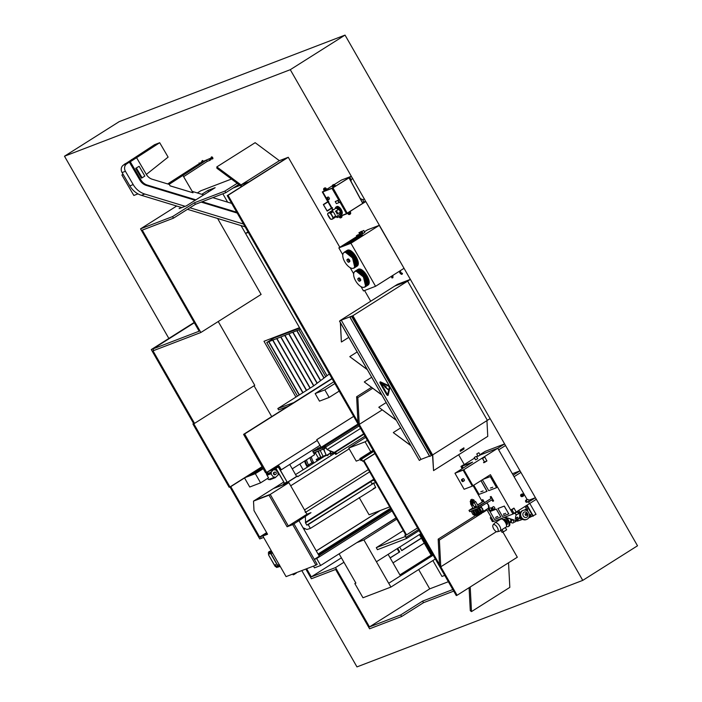 <?xml version="1.0" encoding="UTF-8"?>
<svg xmlns="http://www.w3.org/2000/svg" width="702" height="702" viewBox="0 0 702 702"><rect width="100%" height="100%" fill="white"/><g stroke="black" fill="none" stroke-linecap="round" stroke-linejoin="round"><path stroke-width="1.05" d="M64.487 156.213L119.243 121.621L345.033 35.1L290.277 69.691L64.487 156.213L168.857 338.452M345.033 35.1L637.513 545.787L582.757 580.378L365.768 201.5M364.347 199.026L352.764 178.791M351.351 176.325L290.277 69.691M301.807 570.586L356.967 666.9L582.757 580.378M241.049 225.596L299.508 327.667L263.987 341.277L295.946 397.078M222.841 193.805L227.623 202.15M240.014 185.416L233.082 188.066M441.979 576.439L444.726 575.394L441.979 576.439L432.88 560.556L441.979 576.439M271.025 338.583L271.577 339.557M248.008 231.906L245.551 233.45L248.289 232.406M245.551 233.45L327.035 375.728L300.412 329.247L266.76 342.488L274.087 337.978L299.772 328.132M248.227 232.292L246.42 232.985L248.043 231.958M273.455 488.539L283.634 482.107L273.447 488.539L288.224 482.634M349.184 448.841L290.698 485.793L304.519 509.924A3.659 1.702 57.7 0 1 305.335 512.486M305.352 516.312L305.545 522.885L306.827 525.14L308.204 524.613L310.381 528.404L307.388 529.361A3.659 1.702 57.7 0 1 306.344 529.247L303.001 527.728M308.204 524.613L373.675 483.248L306.827 525.14M389.68 506.844L375.728 482.476L373.71 483.318L375.465 482.643L374.008 480.115L371.104 481.23L371.165 482.362L371.893 483.634L373.534 483.011L375.719 487.548L310.381 528.404M305.151 528.703L303.984 529.44M253.51 501.123L254.001 510.573L267.559 534.248L262.846 536.047L286.074 576.614L315.953 565.163L317.19 564.382L293.954 523.824L288.32 525.982L270.235 494.401L254.738 500.342L270.235 494.401L288.32 525.982L293.954 523.824L314.32 559.371L319.313 556.212L298.955 520.665L292.725 524.596L287.092 526.763L306.967 514.206L288.882 482.625L269.006 495.182L253.51 501.123L273.385 488.566L288.882 482.625M262.846 536.047L267.409 533.994L265.259 534.819L267.19 533.599M315.953 565.163L292.725 524.596M287.092 526.763L269.006 495.182M292.76 574.052L293.19 574.806L293.919 574.526L293.199 574.859L292.734 574.061M295.428 573.394L293.19 574.806M296.042 573.192L293.919 574.526M296.297 573.086L293.945 574.578M297.683 521.147L310.986 512.662L298.955 520.665M310.986 512.662L306.967 514.206M277.808 566.391L279.896 565.83L276.562 567.47L280.186 566.33M280.238 566.426L276.562 567.47M271.902 551.877L268.278 553.009L271.613 551.368L269.515 552.167M271.349 552.088L271.955 551.965M271.411 552.176L268.278 553.009M277.115 566.619L279.44 565.768L275.93 566.777L274.965 566.058L275.754 566.681L277.395 566.058L277.509 565.084L277.395 566.058M274.938 566.075L268.664 555.106L275.359 566.575M279.405 564.689L279.747 565.575A1.097 0.509 -122.3 0 1 279.721 565.593L279.501 565.733M275.447 566.646L277.193 566.611M269.243 552.825L268.489 554.132L270.252 553.378L271.226 554.097L277.509 565.084L279.264 564.715M269.34 552.746L269.401 553.817M268.673 555.08L268.62 554.01L268.673 555.08M272.499 552.632L271.534 551.912M277.343 565.171L271.06 554.185L272.402 552.737M277.272 566.593L275.754 566.681M271.06 554.185L270.252 553.378L271.262 552.228M277.799 566.628L279.896 565.83M275.842 565.443L275.342 564.654M275.983 565.391L275.456 564.557M275.886 565.347L275.456 564.654M275.386 565.724L274.903 564.943M275.561 565.487L275.184 564.899M274.851 565.47L275.298 565.777L274.851 565.47M275.351 565.672L274.93 565.005M373.973 479.413L371.104 481.23M374.377 487.978L375.702 487.557L374.385 488.004M373.359 483.45L372.069 483.941M389.417 507.011L369.077 514.803L359.196 497.569M373.21 488.715L374.175 488.144M315.154 393.576L319.48 401.14L329.168 397.429L324.842 389.864L315.154 393.576L333.836 381.774M324.842 389.864L334.845 383.538M329.168 397.429L339.18 391.102M370.788 451.763L365.084 441.812L348.754 448.078L365.681 437.381M365.084 441.812L367.392 440.356M348.754 448.078L356.221 461.126L360.363 459.538M359.863 458.66L360.951 460.556L361.916 460.187L360.828 458.292L359.863 458.66L373.087 450.307M360.828 458.292L373.183 450.482M376.281 547.657L377.439 549.684L406.581 538.513L405.423 536.486L376.281 547.657L403.281 530.598M406.581 538.513L419.076 530.615M244.612 433.976L243.585 434.371L265.602 472.815L266.637 472.42L244.612 433.976L332.09 378.72M266.637 472.42L317.199 440.479M243.585 434.371L294.147 402.43M336.618 454.062L335.53 452.167L333.906 452.632L327.123 449.552L325 445.972L321.183 447.288L316.751 439.68L321.183 447.437L324.026 446.349L325.114 448.245L326.088 447.876L327.097 449.649L334.564 452.536L335.653 454.431L364.979 436.144M316.751 439.68L353.65 416.374M316.813 439.663L353.659 416.383M321.183 447.288L358.02 424.008M324.359 446.068L358.353 424.587M325.693 447.06L359.126 425.938L325.631 447.086M327.123 449.552L360.556 428.431M333.906 452.632L363.654 433.836M334.889 452.255L363.759 434.02M335.53 452.167L363.89 434.248M334.968 452.378L363.829 434.143M325 445.972L358.485 424.815M324.429 446.191L358.432 424.719M329.361 373.964L313.706 385.863L277.825 408.529L278.624 409.915L287.943 406.353M294.006 402.518L277.825 408.529M294.48 402.149L331.949 378.475M294.55 402.272L332.02 378.606M405.774 534.942L404.852 535.301L406.089 537.363L418.471 529.545M406.089 537.363L404.949 535.372L405.826 535.038M404.852 535.301L405.677 534.775M361.46 459.187L373.727 451.43L361.46 459.187L362.653 461.275L363.417 460.977M363.364 460.889L374.877 453.431M362.644 461.161L361.504 459.169M363.961 460.565L363.32 460.81L405.896 535.152L406.537 534.898L363.961 460.565L374.973 453.606M363.32 460.81L374.903 453.483M406.537 534.898L417.55 527.948M295.094 573.157L299.105 571.621M311.232 566.979L313.478 566.11L314.487 567.857L320.656 565.487L316.672 558.529L314.347 559.424M316.295 550.947L380.352 510.486M318.339 554.51L390.777 508.757M318.067 554.036L390.505 508.283M391.374 509.801L318.936 555.563M392.023 510.933L316.672 558.529M396.007 517.892L320.656 565.487M368.69 535.143L396.103 518.05M368.787 535.31L367.901 535.652M421.446 538.188L401.755 550.631L399.701 547.042M397.701 548.306L399.754 551.895L390.18 557.941M399.754 551.895L390.11 557.818M419.392 534.599L431.642 555.984L432.397 555.686L420.077 534.169L420.84 533.687L376.412 561.758L363.908 539.926L356.835 542.637M432.397 555.686L388.697 583.283L376.412 561.758M397.121 548.674L399.105 552.141M421.384 538.065L401.684 550.508M400.061 575.201L409.327 570.077M339.11 553.834L355.888 583.125L354.826 583.537L362.978 597.771L390.909 587.074L435.337 559.003M354.826 583.537L355.774 582.932M431.16 555.15L399.894 574.903M400.368 575.737L431.642 555.984M390.909 587.074L388.732 583.274M388.697 583.283L400.447 575.868L388.127 554.361M363.908 539.926L396.744 519.182M424.28 543.129L393.006 562.881L424.262 543.094M331.265 453.632L330.44 454.159L330.8 454.791M330.44 454.159L334.582 452.571M329.958 450.947L331.344 453.773L329.642 450.798M331.537 453.703L333.415 452.518M275.93 468.243L284.582 483.362L275.754 468.357M284.582 483.362L286.837 481.932M284.31 483.292L287.925 482.116L297.508 476.061L297.876 476.693M287.925 482.116L288.294 482.748M297.508 476.061L296.586 476.412M283.485 483.818L283.854 484.45M278.545 467.032L287.293 482.318L296.604 476.439L289.733 464.443M287.293 482.318L278.352 467.111M276.763 467.716L279.282 466.751M260.17 469.866L258.125 470.709L260.03 469.62A6.923 0.57 150.2 0 1 262.925 468.146L261.995 468.752A6.923 0.57 -29.8 0 1 252.931 473.359A6.923 0.57 -29.8 0 1 255.888 471.095L262.294 467.041M255.379 472.472A6.923 0.57 150.2 0 1 256.327 471.858A6.923 0.57 150.2 0 1 258.143 470.744M257.748 471.182A6.221 0.509 150.2 0 1 258.231 470.893L257.766 471.226M260.135 469.805A6.221 0.509 150.2 0 1 261.03 469.313L260.152 469.822M255.905 472.209A6.221 0.509 150.2 0 1 256.634 471.744A6.221 0.509 150.2 0 1 258.178 470.796M260.082 469.708A6.221 0.509 150.2 0 1 262.469 468.453M251.693 473.964L250.026 474.806L251.693 473.964M251.693 474.324L250.026 475.166L251.693 474.324M253.018 473.894L251.351 474.745L253.018 473.894M255.449 472.753L253.782 473.604L255.449 472.753M258.564 471.103L256.897 471.955L258.564 471.103M261.837 469.208L260.17 470.059L261.837 469.208M260.635 467.98L258.968 468.831L260.635 467.98M253.018 472.885L251.351 473.727L253.018 472.885M255.449 471.261L253.782 472.113L255.449 471.261M262.083 466.681L253.887 471.858A11.46 0.939 -29.8 0 0 248.999 475.614A11.46 0.939 -29.8 0 0 263.145 468.524M274.552 472.227A1.228 1.088 69 0 0 275.763 474.359A1.228 1.088 69 0 0 275.772 474.359A1.228 1.088 69 0 0 274.552 472.227M274.894 472.095L274.342 472.2A1.334 1.176 69 0 0 273.631 474.122A1.334 1.176 69 0 0 275.289 474.649L275.763 474.359M274.868 469.998L274.034 469.305L270.884 472.279L271.376 473.306L270.849 473.797L273.833 477.518L274.438 476.974L275.228 477.685L278.369 474.71L277.887 473.692L278.404 473.192L275.421 469.48L274.868 469.998M266.47 473.973L270.884 472.279M266.462 473.42L268.62 471.384L274.034 469.305M274.464 469.849L275.421 469.48M269.384 479.229L269.814 479.764L275.228 477.685M267.523 478.474L268.418 479.589L273.833 477.518M267.05 475.254L270.849 473.797M319.98 445.331L281.265 469.796L279.256 466.707A1.825 1.615 69 0 0 277.334 465.83M266.514 474.192L267.453 473.596M274.105 469.401L278.975 466.321M276.711 470.015L276.14 470.375M281.265 469.796L279.449 466.628A1.825 1.615 69 0 0 277.176 465.909L267.181 472.227A1.825 1.615 69 0 0 266.716 474.675L268.533 477.834L260.591 482.853L255.335 473.674L263.232 468.682M255.335 473.674L244.471 477.843L249.728 487.012L260.591 482.853M251.202 473.631L244.989 477.553L255.467 473.543L263.215 468.646M244.471 477.843L252.115 473.016M272.499 469.892L278.615 466.031M310.091 457.564A9.881 4.598 -122.3 0 0 312.092 462.697L312.697 463.741M311.319 456.783A9.881 4.598 -122.3 0 0 313.329 461.916L313.926 462.969M309.994 457.625A10.065 4.686 -122.3 0 0 312.013 462.732L312.627 463.794M305.3 460.591A9.881 4.598 -122.3 0 0 307.309 465.724L307.906 466.769M306.528 459.81A9.881 4.598 -122.3 0 0 308.538 464.943L309.134 465.996M304.58 461.038A11.337 5.274 -122.3 0 0 306.66 465.97L307.327 467.137M312.767 451.5L323.104 447.543L322.429 447.964L323.157 449.236L324.921 447.902M312.846 451.64L322.429 447.964M312.75 451.465L323.104 447.543M323.85 447.314L323.253 447.578M319.05 447.762L312.732 451.439L323.797 447.235M313.136 451.175L323.894 447.174M324.289 446.797L323.841 447.077M317.752 448.262L320.954 447.034M313.575 452.904L323.157 449.236M330.888 452.974L327.501 455.115L316.163 459.459L316.532 460.091L321.49 458.187M316.163 459.459L320.638 457.213M327.501 455.115L327.86 455.747M313.697 453.132L323.525 448.999M323.692 449.298L325.746 448.008M323.569 449.35L326.36 455.519L330.774 452.781M325.631 454.255L326.553 455.44M324.28 450.587L325.825 454.176M323.754 449.262L324.473 450.508M320.244 450.623L323.087 456.265L320.867 457.625L318.085 451.447M321.068 457.546L318.787 452.685M318.989 452.614L318.278 451.377M323.087 456.265L326.123 455.107M315.242 452.536L318.41 458.064M312.732 451.439L314.61 454.712L292.251 468.831M315.575 453.106L314.531 453.51L314.198 452.939M194.533 423.376L152.992 350.833L153.799 350.526L152.896 348.947L151.281 349.561L193.726 423.683L194.533 423.376L254.765 385.328L218.225 321.525M151.281 349.561L194.156 322.472M200.877 332.485L142.252 230.124L173.473 218.164L172.569 216.585L140.54 228.852L199.157 331.212L152.896 348.947L194.322 322.771L152.896 348.947L153.799 350.526L200.877 332.485L261.109 294.436L217.594 218.471M259.635 537.048L230.774 486.653L229.966 486.969L259.731 538.934L261.346 538.32L260.442 536.732L259.635 537.048L266.628 532.625M263.794 535.451L260.442 536.732L266.716 532.774L260.442 536.732L261.346 538.32L263.636 537.442M303.132 469.787L299.842 464.04M229.966 486.969L262.083 466.672L229.966 486.969L193.726 423.683L192.918 423.99L229.159 487.276L229.966 486.969M230.774 486.653L244.542 477.957M228.045 195.323L227.237 195.63L456.282 595.577L457.09 595.27L228.045 195.323L288.268 157.274L279.378 160.688L255.151 142.681L216.821 166.9L241.049 184.898L279.378 160.688L241.049 184.898L241.119 186.232L241.628 185.916M227.237 195.63L287.46 157.581L249.122 181.8L241.049 184.898L241.892 186.372M457.09 595.27L517.321 557.221L502.913 532.055M464.268 464.592L458.643 454.756M370.717 301.237L364.575 290.514M339.821 247.279L288.268 157.274M241.119 186.232L216.892 168.234L216.821 166.9M469.085 587.697L470.287 610.687L471.498 611.591L509.827 587.372L508.538 562.767M470.208 586.977L471.498 611.591M496.454 531.625L440.777 566.795L439.382 540.04L480.545 514.039M482.994 512.495L487.004 509.959M440.777 566.795L439.566 565.891L438.171 539.145L476.254 515.084M438.171 539.145L439.382 540.04M382.248 409.871L359.24 424.403L357.836 397.657L372.727 388.25M359.24 424.403L358.029 423.508L356.625 396.762L371.516 387.355M356.625 396.762L357.836 397.657M271.7 416.611L254.045 385.784M192.918 423.99L193.638 423.534M173.473 218.164L195.375 204.326L194.472 202.746L224.903 191.084L237.197 183.319M195.375 204.326L225.807 192.664L238.759 184.486M224.903 191.084L225.807 192.664M231.449 179.054L200.772 190.804L197.367 192.953M181.107 207.38L179.133 208.626L186.399 205.835L215.145 187.68L207.88 190.461L201.799 194.305M172.569 216.585L194.472 202.746M140.54 228.852L176.676 206.028M207.88 190.461L208.643 191.786M305.818 569.05L311.381 578.755L335.609 569.471L369.585 628.799L401.623 616.523L400.71 614.943L422.613 601.105L452.816 589.531M448.35 581.721L429.721 588.855L418.655 569.541M400.71 614.943L369.489 626.904L429.721 588.855M401.623 616.523L423.525 602.685L453.729 591.11M423.525 602.685L422.613 601.105M369.489 626.904L335.512 567.576L343.936 562.258M335.512 567.576L311.284 576.868L341.4 557.836M311.284 576.868L306.625 568.743M325.737 376.72L299.043 330.115M299.175 395.042L268.664 341.751M266.76 342.488L297.472 396.121M299.377 394.91L268.884 341.672M302.79 392.76L272.701 340.207M302.992 392.629L272.92 340.119M306.405 390.47L276.737 338.662M306.607 390.347L276.957 338.575M310.021 388.188L280.765 337.118M310.223 388.066L280.993 337.03M313.636 385.907L284.801 335.565M313.829 385.767L285.03 335.486M317.067 383.31L288.838 334.02M317.26 383.16L289.066 333.933M320.498 380.703L292.874 332.476M320.691 380.554L293.103 332.388M323.929 378.097L296.911 330.932M324.113 377.948L297.139 330.844M347.464 212.987L365.593 201.535L364.435 198.991L365.663 201.658L347.192 213.136L333.029 187.952L332.564 188.39M332.959 187.829L351.202 176.325L352.834 178.738L351.254 176.465L332.766 187.952L347.262 213.259L362.706 203.334L348.999 177.887M352.729 178.808L351.114 179.431L351.123 181.511M334.24 184.591L341.4 180.089M323.359 191.47L324.034 191.041M326.921 189.215L332.309 185.811M350.254 211.399L350.667 212.96A1.097 0.965 -111 0 1 350.254 214.075L349.763 214.382A1.097 0.965 -111 0 1 348.64 214.25L347.262 213.259M364.435 198.991L362.68 199.666M364.32 199.061L362.706 199.675L363.724 201.448L362.68 202.975M362.794 203.247L349.105 177.825L362.829 203.247M349.605 177.501L351.114 179.431M360.31 198.569L362.706 199.675M340.812 217.831A1.097 0.965 -111 0 1 339.759 217.646L338.873 216.848M341.83 215.716L341.953 216.304A1.097 0.965 -111 0 1 341.541 217.418L341.049 217.725A1.097 0.965 -111 0 1 339.917 217.585L339.031 216.786M341.014 216.023A0.553 0.483 -111 0 1 341.154 217.006L340.882 217.181A0.553 0.483 -111 0 1 340.233 216.33M340.856 216.084A0.553 0.483 -111 0 1 340.997 217.067L340.882 217.181M324.254 191.067L323.78 189.408A1.097 0.965 -111 0 1 324.192 188.294L324.684 187.987A1.097 0.965 -111 0 1 325.816 188.127L326.992 189.338L324.254 191.067L323.622 189.47A1.097 0.965 -111 0 1 324.034 188.364L324.526 188.048A1.097 0.965 -111 0 1 324.754 187.943M325.395 189.479L325.123 189.654A0.553 0.483 -111 0 1 324.578 188.706L324.85 188.531A0.553 0.483 -111 0 1 325.395 189.479L324.956 189.715M324.85 188.531A0.553 0.483 -111 0 1 325.228 189.54M332.967 187.724L332.502 186.074A1.097 0.965 -111 0 1 332.915 184.959L333.406 184.644A1.097 0.965 -111 0 1 334.529 184.784L335.705 185.995L332.967 187.724L332.336 186.135A1.097 0.965 -111 0 1 332.748 185.021L333.239 184.705A1.097 0.965 -111 0 1 333.476 184.608M334.108 186.135L333.836 186.311A0.553 0.483 -111 0 1 333.292 185.363L333.564 185.188A0.553 0.483 -111 0 1 334.108 186.135L333.836 186.311M333.564 185.188A0.553 0.483 -111 0 1 333.95 186.205M349.535 214.487A1.097 0.965 -111 0 1 348.473 214.312L347.481 213.417M349.605 213.838A0.553 0.483 -111 0 1 349.061 212.89L349.333 212.715A0.553 0.483 -111 0 1 349.877 213.671L349.719 213.733A0.553 0.483 -111 0 0 349.333 212.724M329.843 213.022A8.178 3.808 -122.3 0 0 327.65 213.864L327.641 214.452A8.178 3.808 -122.3 0 0 328.738 216.699A8.178 3.808 -122.3 0 0 330.151 218.787L330.703 219.2A8.178 3.808 -122.3 0 0 332.906 218.357L332.871 217.743A8.178 3.808 -122.3 0 0 330.405 213.434L329.922 212.767A1.097 0.509 57.7 0 1 330.589 213.268A8.363 3.887 57.7 0 1 332.028 215.4A8.363 3.887 57.7 0 1 333.117 217.673A1.097 0.509 57.7 0 1 333.152 218.41A8.363 3.887 57.7 0 1 332.546 219.024L335.038 217.453A8.363 3.887 -122.3 0 0 335.644 216.839A1.097 0.509 -122.3 0 0 335.609 216.102A8.363 3.887 -122.3 0 0 334.521 213.829A8.363 3.887 -122.3 0 0 333.081 211.688A1.097 0.509 -122.3 0 0 332.415 211.197A8.363 3.887 -122.3 0 0 331.09 211.284A8.363 3.887 -122.3 0 0 330.765 211.451L328.273 213.022A8.363 3.887 57.7 0 1 329.922 212.767L332.415 211.197M335.258 217.287L339.426 214.654A3.659 1.702 -122.3 0 0 339.786 212.645M338.917 209.31L340.549 212.162L337.1 214.092A3.659 1.702 -122.3 0 0 336.46 212.601A3.659 1.702 -122.3 0 0 335.477 211.241L338.917 209.31L335.477 211.241M339.838 214.049L340.145 213.856A3.37 1.571 -122.3 0 0 340.523 212.179M340.496 212.065A3.37 1.571 -122.3 0 0 339.838 210.442A3.37 1.571 -122.3 0 0 336.556 208.161L336.24 208.362M339.224 214.786A4.572 2.132 -122.3 0 0 340.795 214.873L341.707 214.294A4.572 2.132 -122.3 0 0 341.286 209.652A4.572 2.132 -122.3 0 0 336.828 206.564L335.907 207.143A4.572 2.132 -122.3 0 0 335.319 208.599M340.795 214.873A4.572 2.132 -122.3 0 0 340.373 210.231A4.572 2.132 -122.3 0 0 335.907 207.143M338.127 209.617A3.659 1.702 -122.3 0 0 335.521 208.468L331.011 211.32M338.083 213.715L336.451 210.872M327.957 199.745A1.035 0.483 -122.3 0 0 328.001 199.719A1.035 0.483 -122.3 0 0 327.878 198.631A1.035 0.483 -122.3 0 0 326.93 197.946A1.035 0.483 -122.3 0 0 326.895 197.973A1.035 0.483 -122.3 0 0 327.018 199.061A1.035 0.483 -122.3 0 0 327.957 199.745M326.825 197.753A1.264 0.588 -122.3 0 0 326.772 197.78A1.264 0.588 -122.3 0 0 326.921 199.105A1.264 0.588 -122.3 0 0 328.071 199.938A1.264 0.588 -122.3 0 0 328.124 199.912A1.264 0.588 -122.3 0 0 327.974 198.578A1.264 0.588 -122.3 0 0 326.825 197.753M329.22 199.21A1.264 0.588 -122.3 0 0 329.273 199.184A1.264 0.588 -122.3 0 0 329.124 197.859A1.264 0.588 -122.3 0 0 327.974 197.025A1.264 0.588 -122.3 0 0 327.922 197.051A1.264 0.588 -122.3 0 0 327.878 197.086M339.338 199.666L338.136 200.43L339.312 202.483L340.514 201.72L339.338 199.666L338.794 200L331.914 188.259L322.315 191.944L327.773 201.72M336.311 216.62L337.004 217.567L346.604 213.882L339.979 202.062M331.625 208.45L332.669 210.267M336.372 216.585L336.934 217.436L346.525 213.759L339.926 202.097M338.741 200.035L331.993 188.39L322.393 192.067L327.834 201.685M328.79 201.211L323.455 204.782L327.106 211.021L332.529 207.722L331.484 208.064L327.957 201.895L331.563 208.204M331.686 208.415L332.73 210.231M322.771 191.918L328.22 201.448M328.343 201.658L331.949 207.968M332.072 208.178L333.108 209.986M336.749 216.348L337.32 217.199L346.542 213.662M338.136 200.43L335.223 201.579L338.794 200M335.223 201.579L336.398 203.641L339.312 202.483M327.22 210.977L323.359 204.51L327.878 201.649M332.529 207.722L327.29 211.1M349.306 241.997L351.14 240.83L349.333 242.032M351.377 240.672L348.631 242.313L351.377 240.672M348.631 242.313L349.166 242.927L351.974 241.242L351.579 240.628M351.272 240.733L348.754 242.243L351.272 240.733M351.869 240.646L354.843 239.268L351.869 240.646L353.975 240.031M353.887 239.873L354.843 239.268M351.518 240.619L349.201 241.857M348.885 241.786L350.061 241.339M345.463 243.954L348.438 242.576L345.463 243.954L347.569 243.34M347.481 243.182L348.438 242.576M354.852 238.864L355.888 238.25L354.852 238.864M355.01 239.145L355.993 238.575M353.071 239.549L354.106 238.926L353.071 239.549M353.229 239.821L354.212 239.259M351.298 240.224L352.334 239.61L351.298 240.224M351.456 240.505L352.439 239.935M357.862 236.969L358.897 236.346L357.862 236.969M358.02 237.241L359.003 236.679M356.081 237.645L357.116 237.022L356.081 237.645M356.239 237.917L357.221 237.355M354.308 238.329L355.344 237.706L354.308 238.329M354.466 238.601L355.449 238.039M344.287 252.422A9.144 4.256 57.7 0 1 352.641 258.424A9.144 4.256 57.7 0 1 353.703 268.067A9.144 4.256 57.7 0 1 353.343 268.243A9.144 4.256 57.7 0 1 344.998 262.25A9.144 4.256 57.7 0 1 343.927 252.597A9.144 4.256 57.7 0 1 344.287 252.422M343.962 252.58L343.927 252.597A9.144 4.256 57.7 0 1 343.962 252.58A9.144 4.256 57.7 0 1 344.313 252.404A9.144 4.256 57.7 0 1 352.667 258.406A9.144 4.256 57.7 0 1 353.729 268.05A9.144 4.256 57.7 0 1 353.711 268.059L353.729 268.05M347.209 259.477A1.588 0.737 57.7 0 1 348.657 260.521A1.588 0.737 57.7 0 1 348.841 262.197A1.588 0.737 57.7 0 1 348.78 262.232A1.588 0.737 57.7 0 1 347.332 261.188A1.588 0.737 57.7 0 1 347.148 259.503A1.588 0.737 57.7 0 1 347.209 259.477M347.911 259.029A1.588 0.737 57.7 0 1 347.964 258.985A1.588 0.737 57.7 0 1 348.025 258.959A1.588 0.737 57.7 0 1 349.482 260.003A1.588 0.737 57.7 0 1 349.666 261.679A1.588 0.737 57.7 0 1 349.605 261.714M354.8 271.586L354.835 271.569A9.144 4.256 57.7 0 1 354.835 271.569A9.144 4.256 57.7 0 1 355.186 271.393A9.144 4.256 57.7 0 1 363.513 277.404A9.144 4.256 57.7 0 1 364.575 287.048A9.144 4.256 57.7 0 1 364.215 287.232A9.144 4.256 57.7 0 1 355.87 281.23A9.144 4.256 57.7 0 1 354.8 271.586A9.144 4.256 57.7 0 1 355.159 271.411A9.144 4.256 57.7 0 1 363.539 277.387A9.144 4.256 57.7 0 1 364.601 287.03A9.144 4.256 57.7 0 1 364.584 287.039L364.575 287.048M358.081 278.457A1.588 0.737 57.7 0 1 359.529 279.501A1.588 0.737 57.7 0 1 359.714 281.186A1.588 0.737 57.7 0 1 359.652 281.212A1.588 0.737 57.7 0 1 358.204 280.168A1.588 0.737 57.7 0 1 358.02 278.492A1.588 0.737 57.7 0 1 358.081 278.457M358.783 278.018A1.588 0.737 57.7 0 1 358.836 277.974A1.588 0.737 57.7 0 1 358.897 277.939A1.588 0.737 57.7 0 1 360.354 278.984A1.588 0.737 57.7 0 1 360.538 280.668A1.588 0.737 57.7 0 1 360.477 280.695M392.199 276.869A0.553 0.483 69 0 0 391.751 277.667A0.553 0.483 69 0 0 392.576 277.746M401.57 273.903A0.553 0.483 69 0 0 402.386 273.385A0.553 0.483 69 0 0 401.57 273.903M356.519 235.679L358.292 234.617L356.519 235.679M357.02 236.556L358.704 235.591M358.617 234.88L360.389 233.81L358.617 234.88M359.117 235.758L360.802 234.793M361.039 286.662L363.487 290.926L375.561 286.302L404.036 268.313L379.229 225.351M361.012 231.95L362.092 233.854L363.066 233.476L364.847 232.353L363.759 230.458L361.012 231.95L363.759 230.458M379.15 225.377L367.558 229.817M367.479 229.852L364.47 231.704M375.561 286.302L350.921 243.269L338.847 247.903L356.853 236.521M350.921 243.269L379.387 225.281M342.962 245.603L345.489 244.006L342.743 246.13L349.201 243.655L362.89 235.012L356.432 237.487M360.714 234.38L361.978 233.643M338.847 247.903L342.787 254.782M350.166 267.681L353.659 273.771M362.89 235.012L349.201 243.655M349.131 243.225L342.743 246.13M361.741 231.66L363.408 230.607L361.741 231.66M361.978 231.581L363.066 233.476M359.643 232.459L361.311 231.406L359.643 232.459M358.906 232.757L361.662 231.265L358.906 232.757L359.687 234.117M359.88 232.388L360.968 234.284M363.259 230.704L361.53 231.739M361.161 231.502L359.424 232.546M352.562 315.83L349.947 317.243L352.562 315.83L432.616 454.931L352.887 315.707L339.97 320.656L397.464 284.336L410.38 279.387L490.11 418.611L487.372 420.34L407.643 281.116L394.726 286.074L407.643 281.116L410.38 279.387M396.261 420.27L378.843 407.335L396.13 420.05M386.135 402.597L378.843 407.204M381.765 394.963L364.347 382.028L381.634 394.735M371.639 377.281L364.347 381.888M367.26 369.647L349.85 356.713L367.137 369.419M357.142 351.974L349.85 356.581M340.356 322.666L341.365 341.883L340.488 322.885M394.454 286.24L340.242 320.489M348.78 337.364L341.479 341.971M432.292 455.054L429.685 456.467L349.947 317.243M352.422 315.918L432.16 455.142M350.035 317.207L429.764 456.432M351.535 316.26L431.274 455.484M340.154 320.621L341.26 320.165L340.251 320.788M339.54 321.235L419.348 460.424L339.619 321.2M341.26 320.165L420.989 459.389L419.348 460.424M410.758 445.586L393.348 432.651L410.626 445.358M400.631 427.913L393.339 432.52M432.502 454.975L433.555 470.603L432.73 454.861M463.961 449.043L463.899 447.841L460.205 450.175L460.266 451.377L463.961 449.043L463.873 447.858M486.942 420.612L487.758 436.354L433.555 470.603M460.266 451.342L463.934 449.026M352.887 315.707L407.643 281.116L487.372 420.34L432.616 454.931M420.989 459.389L429.492 456.124M386.46 394.322A1.571 0.728 -122.3 0 0 387.987 395.384A1.571 0.728 -122.3 0 0 388.171 395.094L389.847 387.864A1.571 0.728 -122.3 0 0 388.504 385.512L380.633 381.941A1.571 0.728 57.7 0 0 380.124 381.923A1.571 0.728 57.7 0 0 380.265 383.511L386.486 394.305A1.571 0.728 -122.3 0 0 388.004 395.375M380.133 381.914A1.571 0.728 57.7 0 0 380.3 383.494L386.486 394.305M389.338 387.346L388.671 386.17L380.545 382.581L387.574 394.717L389.373 387.328L388.697 386.153L380.8 382.59M387.601 394.7L389.373 387.328M386.311 386.802L385.416 387.144L386.319 386.811L381.028 383.248L387.653 389.145M385.416 387.144L387.89 389.057M381.107 383.283L382.888 385.1M387.873 389.522L384.81 386.977M382.906 384.722L385.495 386.714M462.127 466.233L463.18 468.067M461.776 480.747A1.097 0.509 -122.3 0 0 462.846 481.493A1.097 0.509 -122.3 0 0 462.75 480.379A1.097 0.509 -122.3 0 0 461.679 479.633A1.097 0.509 -122.3 0 0 461.776 480.747M462.793 480.361A1.211 0.562 -122.3 0 0 461.618 479.536A1.211 0.562 -122.3 0 0 461.732 480.765A1.211 0.562 -122.3 0 0 462.908 481.581A1.211 0.562 -122.3 0 0 462.793 480.361M462.908 481.581L464.276 480.721A1.211 0.562 -122.3 0 0 464.162 479.492A1.211 0.562 -122.3 0 0 462.987 478.676L461.618 479.536M472.297 486.135L463.127 470.129L454.957 473.253L464.127 489.268L472.297 486.135L472.981 485.705L463.811 469.691L455.642 472.823L463.811 469.691L504.606 443.927L505.51 445.507L498.666 449.833L497.762 448.245L480.142 455.001L497.762 448.245L527.176 499.605A1.211 1.071 69 0 0 528.378 501.719A1.211 1.071 69 0 0 527.176 499.622M454.957 473.253L472.621 462.1L461.416 466.391L462.583 468.436M463.127 470.129L463.811 469.691L472.981 485.705L490.426 474.684L512.969 514.048L513.908 513.364L511.837 509.757L510.696 509.88L511.969 509.705L514.031 513.311L513.048 513.996M528.571 502.035L535.415 497.718L536.319 499.297L529.475 503.624L528.571 502.035M535.415 497.718L528.764 500.263M479.957 454.677L485.231 451.351L504.606 443.927M513.162 475.14L520.006 470.823L520.919 472.402L514.075 476.728L513.162 475.14M520.006 470.823L512.363 473.745M500.859 517.023L496.323 509.117L490.031 511.53L494.471 519.498L500.763 516.891L496.244 509.169L490.014 511.539M497.92 508.529L502.448 516.435L508.739 513.838L504.22 506.116L497.999 508.476L504.299 506.063L508.836 513.969M482.388 479.764L488.732 490.672L496.595 487.662L490.259 476.588L483.046 479.352M496.691 487.6L490.338 476.535L483.125 479.299M473.762 485.214L479.097 494.366L486.96 491.356L480.94 480.677M487.048 491.295L481.028 480.624M493.339 521.033L492.532 521.551L490.461 517.944L491.374 517.593M493.436 521.2L492.532 521.551M491.224 517.339L490.338 517.997L492.4 521.604L493.585 521.454L486.644 509.336M514.066 513.601L516.242 512.232L514.154 508.318L510.696 509.88M513.803 513.18L512.899 513.741M514.057 513.61L516.251 512.223M477.272 453.571L478.861 452.764L477.272 453.571M476.755 453.966L478.044 456.23L479.633 455.422L480.15 455.019L478.861 452.764M474.798 457.151L476.386 456.344L474.798 457.151M474.28 457.546L475.57 459.81L477.158 459.003L477.676 458.599L476.386 456.344M518.76 520.559L517.637 521.138L504.922 517.128M515.716 520.621L516.014 521.454L514.171 522.218L512.714 519.673M515.356 520.507L516.014 521.454M504.799 517.181L517.76 521.156M510.135 522.244L512.864 523.043L514.171 522.218M499.956 519.032L500.579 519.234M512.811 523.051L510.1 522.323M500.482 519.296L499.824 519.085M528.58 517.936L536.03 514.347L529.782 503.431M526.465 505.519L526.798 507.063L525.64 507.651L524.964 506.467M521.849 494.471A1.035 0.913 -111 0 1 522.481 496.112M523.139 496.016A1.035 0.913 69 0 0 522.112 494.226A1.035 0.913 69 0 0 523.139 496.016M522.025 494.068A1.211 1.071 69 0 0 523.227 496.165A1.211 1.071 69 0 0 522.025 494.068M521.454 494.287A1.211 1.071 69 0 0 520.752 495.945A1.211 1.071 69 0 0 522.314 496.516M526.368 499.929A1.211 1.071 69 0 0 525.666 501.597A1.211 1.071 69 0 0 527.22 502.158M492.023 508.836A1.035 0.483 -122.3 0 0 493.032 509.538A1.035 0.483 -122.3 0 0 492.936 508.485A1.035 0.483 -122.3 0 0 491.926 507.783A1.035 0.483 -122.3 0 0 492.023 508.836M493.015 508.459A1.211 0.562 -122.3 0 0 491.83 507.634A1.211 0.562 -122.3 0 0 491.944 508.871A1.211 0.562 -122.3 0 0 493.129 509.687A1.211 0.562 -122.3 0 0 493.015 508.459M493.129 509.687L494.673 508.713A1.211 0.562 -122.3 0 0 494.559 507.485A1.211 0.562 -122.3 0 0 493.374 506.66L491.83 507.634M488.794 510.073A1.035 0.483 -122.3 0 0 489.803 510.775A1.035 0.483 -122.3 0 0 489.706 509.722A1.035 0.483 -122.3 0 0 488.697 509.02A1.035 0.483 -122.3 0 0 488.794 510.073M489.785 509.696A1.211 0.562 -122.3 0 0 488.601 508.871A1.211 0.562 -122.3 0 0 488.715 510.108A1.211 0.562 -122.3 0 0 489.899 510.924A1.211 0.562 -122.3 0 0 489.785 509.696M489.899 510.924L491.444 509.95A1.211 0.562 -122.3 0 0 491.33 508.722A1.211 0.562 -122.3 0 0 490.145 507.897L488.601 508.871M477.158 514.32L474.57 509.792L477.114 514.355L475.377 513.846L473.376 510.249L474.929 509.652L477.027 513.215L474.982 509.634L477.193 508.792L479.291 512.346L477.237 508.774L492.506 499.464L493.629 500.912L491.093 496.481L490.224 496.867L491.128 498.446L478.316 506.537L470.735 509.45L472.955 508.046M472.885 507.932L468.989 510.389L469.717 511.653L471.068 511.135L473.122 514.706L471.121 511.117L473.332 510.266L475.377 513.846M481.826 504.159L484.336 502.737M462.627 468.409L461.521 466.47L472.156 462.399M477.904 455.975L476.632 456.783M474.578 458.081L461.416 466.391M473.078 485.644L482.397 501.921M516.251 511.977L529.475 503.624L528.387 501.711M512.969 514.048L493.594 521.472M484.555 502.597L482.862 499.631L481.993 500.017L482.897 501.605L477.597 504.949M478.597 508.248L477.869 506.984L491.128 498.446M491.777 498.201L490.873 496.621L490.224 496.867M491.926 499.833L492.76 501.298L493.409 501.044M474.438 507.107L476.175 506.01M477.658 505.071L483.546 501.351L482.862 499.631M478.632 513.197L479.282 513.688A3.791 1.764 -122.3 0 0 479.361 513.478L478.834 512.495M474.921 514.066L475.447 514.996L474.385 513.882M468.989 510.389L477.869 506.984M476.105 505.888L474.368 506.993M483.546 501.351L482.897 501.605M482.643 499.771L481.993 500.017M473.122 514.706L474.806 515.242L474.368 514.373M473.999 513.732L472.253 510.679M475.447 514.996L473.166 514.689M481.019 512.837L478.422 508.318L481.019 512.837L479.291 512.346M478.369 508.336L480.967 512.872L479.238 512.363M480.923 512.899L480.036 512.618M477.062 514.373L476.175 514.092M475.429 513.82L477.114 514.355L474.508 509.819M479.387 513.46L476.974 513.232M479.308 513.513L478.755 512.548M477.027 513.215L478.711 513.741L478.194 512.846M516.181 512.495A2.492 1.158 57.7 0 1 516.268 512.206A2.492 1.158 57.7 0 1 516.488 511.951A2.492 1.158 57.7 0 1 518.91 513.636A2.492 1.158 57.7 0 1 518.927 513.662M516.76 511.863A2.492 1.158 57.7 0 1 516.953 511.661A2.492 1.158 57.7 0 1 519.383 513.346A2.492 1.158 57.7 0 1 519.445 513.46M515.198 513.118L516.646 512.197A2.194 1.018 57.7 0 1 518.787 513.688A2.194 1.018 57.7 0 1 518.796 513.706M510.249 518.901A2.194 1.018 57.7 0 1 510.328 519.032A2.194 1.018 57.7 0 1 510.723 521.033L509.713 523.113M506.396 517.681A5.449 2.536 57.7 0 1 508.643 520.454A5.484 2.554 57.7 0 1 509.836 524.622A5.484 2.554 57.7 0 1 509.143 526.026L508.345 526.535A5.484 2.554 57.7 0 1 506.449 526.412M506.37 517.672A5.484 2.554 57.7 0 1 508.625 520.463A5.449 2.536 57.7 0 1 509.836 524.578A5.449 2.536 57.7 0 1 509.836 524.596L509.836 524.578M501.772 519.015A5.484 2.554 57.7 0 1 501.833 518.313M504.343 517.348A5.484 2.554 57.7 0 1 507.836 520.963A5.484 2.554 57.7 0 1 508.345 526.535M493.094 524.877A4.098 1.904 57.7 0 1 497.297 527.465A4.098 1.904 57.7 0 1 497.428 531.73A4.098 1.904 57.7 0 1 493.681 528.852A4.098 1.904 57.7 0 1 493.094 524.877L494.708 522.999A4.826 2.246 57.7 0 1 494.954 522.788L500.728 519.138A4.826 2.246 57.7 0 1 502.114 519.12L503.825 519.77A3.106 1.448 57.7 0 1 505.966 521.884A3.106 1.448 57.7 0 1 506.651 524.236L506.502 526.061A4.826 2.246 57.7 0 1 505.888 527.307L505.387 527.623M503.281 519.559L503.755 519.261A3.106 1.448 57.7 0 1 506.783 521.367A3.106 1.448 57.7 0 1 507.072 524.517L506.598 524.824M502.114 519.12A4.826 2.246 57.7 0 1 505.44 522.411A4.826 2.246 57.7 0 1 506.502 526.061M494.954 522.788A4.826 2.246 57.7 0 1 499.666 526.052A4.826 2.246 57.7 0 1 500.114 530.949A4.826 2.246 57.7 0 1 499.815 531.081L497.428 531.73M502.044 529.606L503.352 531.888L506.633 529.808L505.326 527.527L502.044 529.606A4.826 2.246 57.7 0 1 501.693 529.949L500.114 530.949M510.608 519.015A2.747 1.281 57.7 0 1 510.819 521.718A2.747 1.281 57.7 0 1 510.345 521.814M511.372 519.252A2.747 1.281 57.7 0 1 511.31 521.41L510.819 521.718M500.938 530.431L502.062 532.379L503.352 531.888M530.238 514.689L529.712 514.891L530.615 516.47L531.151 516.268L530.598 514.461L529.369 514.935M531.151 516.268L530.598 514.461M529.106 516.883L530.063 516.681M525.201 510.1L526.263 508.88L527.176 510.459L527.702 510.257L526.798 508.678L525.324 509.538M527.702 510.257L527.158 508.45L525.184 509.292M524.868 510.064L525.719 509.09M526.754 515.242A1 0.877 -111 0 1 525.763 513.513A1 0.877 -111 0 1 526.754 515.242M526.491 515.347A1 0.877 -111 0 1 525.517 513.601A1 0.877 -111 0 1 525.78 513.495M526.816 517.251A2.931 2.58 -111 0 1 523.92 512.188A2.931 2.58 -111 0 1 526.816 517.251M527.421 519.059A4.87 4.291 -111 0 1 526.754 519.401A4.87 4.291 -111 0 1 521.174 516.777A4.87 4.291 -111 0 1 522.604 510.644A4.87 4.291 -111 0 1 523.271 510.31A4.87 4.291 -111 0 1 528.852 512.925A4.87 4.291 -111 0 1 527.421 519.059M526.754 519.401L526.105 519.647A4.87 4.291 -111 0 1 521.174 518.067M520.586 517.155A4.87 4.291 -111 0 1 521.955 510.889A4.87 4.291 -111 0 1 522.621 510.556L523.271 510.31M522.595 519.304L519.761 520.393A3.291 2.905 -111 0 1 517.049 519.936M515.759 517.997A3.291 2.905 -111 0 1 517.409 514.241L520.243 513.153M525.675 513.829A0.816 0.72 -111 0 1 526.193 515.171M525.851 513.671A0.816 0.72 -111 0 1 526.658 515.084A0.816 0.72 -111 0 1 525.851 513.671M517.593 517.12A3.291 2.905 69 0 0 518.681 519.015L516.365 520.191L515.277 518.295L517.593 517.12L515.277 518.295M521.946 518.857A3.291 2.905 -111 0 1 521.016 518.33M520.252 518.866L519.269 517.313L519.357 518.243L520.252 518.866L520.937 518.427L519.954 516.883A3.291 2.905 -111 0 1 520.059 513.925M517.497 519.761L516.409 517.865M471.498 502.641L470.963 502.272L471.024 502.86L472.902 505.58L471.498 502.641M472.902 505.273L471.165 502.29M470.954 499.815L472.148 499.201L470.954 499.815M470.559 500.114L471.103 501.061L472.297 500.447L472.148 499.201M473.903 508.23L474.754 507.66L472.507 503.729M473.174 500.93A0.877 0.772 69 0 0 473.043 500.965L473.797 500.675L475.728 501.693L478.352 506.282L477.5 506.853M473.043 500.965A0.877 0.772 69 0 0 473.674 502.606A0.877 0.772 69 0 0 473.797 502.544M472.455 503.755L474.28 502.702M471.06 500.974L470.156 501.544L471.446 501.052L472.894 503.58M470.156 501.544L471.744 504.027M471.446 501.052L473.639 499.666L474.175 500.605M473.639 499.666L472.63 500.052M482.59 491.181L483.116 490.909M492.225 487.486L492.76 487.214M505.159 513.557L505.686 513.285M479.72 513.057L479.317 513.61M475.903 514.004L476.377 514.443M477.044 514.118L478.001 513.548L477.053 514.145M472.902 510.433L474.973 514.048L475.359 513.803M472.42 510.617L474.148 513.645M474.42 513.943L474.201 514.478M476.5 509.055L478.571 512.671L477.992 512.504M481.151 506.633L483.678 511.117L482.95 512.416M482.528 508.52L482.248 509.011L482.651 508.739M482.818 510.345L482.915 512.223M480.738 506.897L481.23 507.564M479.378 512.407L480.229 512.951M480.879 512.6L482.098 511.855L481.642 511.512M479.185 512.276L478.571 512.671M476.017 509.24L477.755 512.258M478.027 512.565L477.799 513.101M479.369 513.425A3.791 1.764 -122.3 0 0 479.396 512.539M475.754 507.52L474.71 507.581M476.553 515.593L476.017 514.636L476.553 515.593L479.282 513.688M474.236 508.108L475.596 507.248M473.982 508.204L474.736 507.625M473.209 508.494L470.603 503.948L471.34 503.606M476.755 515.514L476.219 514.566M476 514.636L476.544 515.584M477.588 506.818L478.334 506.247M479.247 505.958L478.308 506.203M480.159 514.206L479.598 513.259L480.159 514.206L482.888 512.311A3.791 1.764 -122.3 0 0 480.624 506.967M480.142 514.206L479.598 513.259L480.238 512.969M480.896 512.635L482.098 511.855M480.361 514.136L479.817 513.18M482.204 511.811L482.888 512.311M481.037 511.03L479.633 508.643M480.133 509.845L480.773 509.591L480.133 509.845M480.159 507.915L479.633 508.169L480.159 507.915M481.897 510.951L481.37 511.205L481.897 510.951M477.843 506.721L479.194 505.87M476.807 507.116L474.201 502.571L475.728 501.693M463.153 465.049L460.951 466.435L462.118 468.734M462.241 468.655L461.495 466.54M481.335 458.625L482.607 458.441L484.705 462.346L483.696 462.741L484.547 462.1L482.485 458.494L481.335 458.625L484.801 457.063L486.898 460.968L484.713 462.337M484.441 461.916L483.546 462.486M484.705 462.346L486.898 460.968M521.051 518.137L521.367 517.155L520.27 516.9M195.832 199.886L147.218 185.109A11.162 9.837 -111 0 1 140.821 179.896L130.291 161.758L125.21 163.706L130.291 161.758L140.874 179.861A11.083 9.767 -111 0 0 147.227 185.038L195.911 199.833L147.227 185.038A11.083 9.767 -111 0 1 140.874 179.861L130.291 161.758L136.574 157.687L146.358 174.429A10.328 9.1 69 0 0 152.281 179.256L169.296 184.424M236.749 212.241L202.158 201.728L236.749 212.241M192.208 191.392L203.729 194.893M212.803 197.648L231.669 203.387M125.254 163.908L154.607 144.665L159.696 142.717L168.111 157.116L146.358 174.429L136.574 157.687L131.493 159.635L136.574 157.687L159.696 142.717M181.818 207.59L141.462 195.331A20.235 17.831 -111 0 1 129.861 185.872L122.078 172.56A5.563 4.905 69 0 1 123.412 165.102L125.158 163.741M185.161 206.318L144.805 194.05A20.235 17.831 -111 0 1 133.204 184.591L125.421 171.279L122.078 172.56M195.191 200.289L146.349 185.442A11.162 9.837 -111 0 1 139.952 180.23L129.37 162.127L126.755 163.82A5.563 4.905 69 0 0 125.421 171.279M130.239 161.793L129.37 162.127M245.095 226.825L187.487 209.319M243.506 224.043L189.935 207.766M237.215 213.057L201.176 202.106M236.793 212.337L202.044 201.772M167.664 183.933L202.141 161.776L167.839 183.985M202.562 162.504L202.141 161.776M204.036 161.048L210.047 158.459L204.036 161.048M199.377 163.39L199.114 162.934M201.413 161.767L202.957 161.17M202.202 161.249A1.097 0.509 57.1 0 1 202.273 160.556A1.097 0.509 57.1 0 1 202.325 160.53A1.097 0.509 57.1 0 1 203.22 161.074M170.156 185.89L169.208 184.275L182.889 175.439L193.032 192.787L170.156 185.89L169.208 184.275M169.287 184.24L182.889 175.439M193.032 192.787L170.235 185.863M183.617 176.685L207.309 161.337L206.572 160.074L169.594 184.029M169.515 183.898L206.572 160.074M207.309 161.337L209.696 160.425L208.959 159.161M209.696 160.425L210.784 159.714L210.047 158.459M212.188 158.485L211.635 157.538L210.091 158.538M211.837 158.713A1.097 0.509 -122.9 0 0 212.469 158.95A1.097 0.509 -122.9 0 0 212.513 158.933L212.785 158.757A1.097 0.509 -122.9 0 0 212.645 157.599A1.097 0.509 -122.9 0 0 211.635 156.888A1.097 0.509 -122.9 0 0 211.592 156.915L211.32 157.09A1.097 0.509 -122.9 0 0 211.241 157.792M212.513 158.933A1.097 0.509 -122.9 0 0 212.373 157.774A1.097 0.509 -122.9 0 0 211.363 157.064A1.097 0.509 -122.9 0 0 211.32 157.09M135.688 168.348L139.128 166.313L144.831 176.07L142.111 177.825L141.392 178.106L135.688 168.348L139.128 166.313M142.111 177.825L136.416 168.076M137.987 193.866L133.836 195.463L121.876 175.009L123.061 174.236M121.876 175.009L123.21 174.5M316.269 550.894L380.072 510.591M324.605 456.221L295.542 474.587L324.596 456.23M334.915 453.15L297.806 476.588M368.357 469.603L304.519 509.924M369.647 471.858L305.809 512.179M373.815 479.141L305.379 522.376M371.121 481.458L305.545 522.885M270.252 553.588L268.612 554.211M269.305 552.807L268.62 554.01M277.834 566.435L279.808 565.68M269.033 551.667A1.465 0.684 57.7 0 1 269.077 551.632A1.465 0.684 57.7 0 1 269.129 551.596L271.279 550.78L269.199 551.561A1.465 0.684 -122.3 0 0 269.138 551.588A1.465 0.684 -122.3 0 0 269.112 551.605A1.457 0.676 -122.3 0 0 268.989 551.702A1.457 0.676 -122.3 0 0 268.91 551.86M271.437 551.061L268.787 552.079A1.246 0.579 -122.3 0 0 268.62 552.781M277.465 566.856L277.334 566.9A1.316 0.614 57.7 0 1 277.308 566.909L276.658 566.689A1.246 0.579 -122.3 0 0 277.264 566.865L277.685 566.707M268.787 552.079L269.129 551.596L268.673 552.07A1.316 0.614 57.7 0 1 268.796 551.991L271.402 550.991M268.585 552.579A1.316 0.614 57.7 0 1 268.673 552.07L268.848 553.36M277.264 566.865L277.308 566.909A1.316 0.614 57.7 0 1 276.807 566.777M318.392 554.598L390.83 508.845M391.119 509.362L318.69 555.124M256.327 471.858L255.888 471.095M266.725 474.684L271.384 472.902M274.728 477.07L274.026 477.334M271.376 473.306L266.918 475.017M312.092 462.697L313.329 461.916M307.309 465.724L312.013 462.732M351.421 176.535L350.728 176.799M351.167 176.351L341.321 180.124M365.628 201.342L363.592 202.115M365.593 201.535L363.557 202.316M330.703 219.2L327.658 214.417M330.405 213.434L333.081 211.688M332.871 217.743L335.609 216.102M332.906 218.357L335.644 216.839M327.676 213.636A8.363 3.887 57.7 0 1 328.273 213.022L327.676 213.636M332.546 219.024A8.363 3.887 57.7 0 1 330.905 219.27L332.546 219.024M327.65 213.864L327.641 214.452M339.075 199.824L332.195 188.083L322.332 191.936M332.195 188.461L332.59 188.197L331.914 188.259M332.564 188.224L339.171 199.754M340.356 201.825L346.946 213.32L340.382 201.807M322.683 191.725L332.59 188.197L339.206 199.737M340.251 201.886L346.885 213.706M337.873 200.57L339.048 202.624M331.625 208.169L327.106 211.021M331.484 208.064L326.974 210.916M327.974 201.93L323.455 204.782M392.181 276.685L393.023 276.202M401.219 273.06L400.377 273.543M401.57 273.306A0.553 0.483 69 0 0 401.088 274.087A0.553 0.483 69 0 0 401.763 274.307M392.216 276.921A0.553 0.483 69 0 0 392.918 277.694M354.291 238.443L352.369 239.663L354.291 238.443M351.281 240.347L350.14 241.067L351.281 240.347M348.912 241.848L346.718 243.225L348.912 241.839M491.137 517.172L490.321 517.69L491.128 517.172M516.224 511.925L514.031 513.311M514.154 508.318L511.969 509.705M513.882 508.116L511.697 509.503M515.075 512.969L516.286 515.075M514.97 513.03L516.207 515.18M533.292 516.075L527.044 505.159M532.95 516.26L526.711 505.37M520.279 513.048L518.76 510.389M473.797 500.675A0.877 0.772 69 0 0 474.034 502.342M470.559 502.255A0.877 0.772 69 0 0 471.226 503.413M497.42 516.488L495.507 517.462L497.841 516.435M482.827 491.058L480.791 491.725L482.599 491.216M492.462 487.363L490.426 488.03L492.242 487.521M505.396 513.425L503.501 514.399M503.703 513.838L503.474 514.408L505.168 513.592M482.09 504.159A3.106 1.448 -122.3 0 0 481.607 504.264L482.169 504.106M479.448 508.757L479.843 509.441A1.395 0.649 -122.3 0 1 479.984 509.617M480.343 510.266A1.395 0.649 -122.3 0 1 480.387 510.398L480.826 511.161M481.186 511.793L481.458 512.258M488.39 504.87A2.878 1.343 -122.3 0 0 486.767 503.088M488.899 507.52A2.878 1.343 -122.3 0 0 488.399 504.87L488.531 508.143A3.106 1.448 -122.3 0 0 488.241 504.992A3.106 1.448 -122.3 0 0 486.644 503.167M477.957 514.891L477.413 513.943M477.632 515.075L477.088 514.127M476.851 515.47L476.307 514.513M481.239 513.697L480.8 512.943M481.563 513.513L481.019 512.557M480.449 514.083L479.905 513.136M484.529 456.862L482.335 458.239M486.863 460.67L484.678 462.056M484.801 457.063L482.607 458.441M133.204 184.591L129.861 185.872M140.821 179.896L139.952 180.23M144.805 194.05L141.462 195.331M147.218 185.109L146.349 185.442M126.755 163.82L123.412 165.102M268.489 554.132L268.638 555.106M351.202 176.325L341.356 180.098M326.772 197.78L327.922 197.051M328.124 199.912L329.273 199.184M356.59 266.409L356.976 266.216C361.89 263.68 352.325 247.832 347.393 250.245L346.814 250.579M349.175 250.57L355.431 256.151L357.792 264.206M356.177 266.672L356.563 266.47C361.477 263.934 351.913 248.096 346.981 250.509L346.402 250.842M348.762 250.825L355.028 256.414L357.379 264.47M355.765 266.927L356.151 266.734C361.065 264.198 351.5 248.35 346.577 250.763L345.989 251.097M348.35 251.088L354.615 256.669L356.967 264.724M355.352 267.19L355.738 266.997C360.652 264.452 351.088 248.613 346.165 251.026L345.577 251.36M347.938 251.342L354.203 256.932L356.555 264.987M354.949 267.444L355.335 267.251C360.24 264.715 350.684 248.868 345.753 251.281L345.165 251.623M347.525 251.606L353.79 257.186L356.142 265.242M348.841 262.197L349.666 261.679M347.148 259.503L347.964 258.985M359.714 281.186L360.538 280.668M358.02 278.492L358.836 277.974M365.821 286.434L366.207 286.24C371.112 283.696 361.556 267.857 356.625 270.27L356.037 270.603M358.397 270.595L364.663 276.176L367.014 284.231M366.225 286.17L366.611 285.977C371.525 283.441 361.96 267.594 357.037 270.007L356.449 270.34M358.81 270.331L365.075 275.912L367.427 283.968M366.637 285.916L367.023 285.723C371.937 283.178 362.372 267.339 357.45 269.752L356.862 270.086M359.222 270.068L365.488 275.658L367.839 283.713M367.049 285.653L367.436 285.46C372.35 282.924 362.785 267.076 357.862 269.489L357.274 269.822M359.635 269.814L365.9 275.395L368.252 283.45M367.462 285.389L367.848 285.196C372.762 282.66 363.197 266.821 358.266 269.235L357.687 269.568M360.047 269.55L366.312 275.14L368.664 283.196M354.536 267.708L354.922 267.515C359.836 264.97 350.272 249.131 345.34 251.544L344.761 251.878M347.121 251.869L353.378 257.45L355.738 265.505M354.124 267.962L354.51 267.769C359.424 265.233 349.859 249.385 344.928 251.807L344.349 252.141M346.709 252.123L352.974 257.704L355.326 265.768M352.702 268.383L354.098 268.032C359.012 265.496 349.447 249.649 344.524 252.062L343.217 253.361M345.419 252.264L352.562 257.967L354.642 266.865M363.575 287.372L364.97 287.013C369.884 284.477 360.319 268.638 355.396 271.051L354.089 272.35M356.291 271.253L363.434 276.957L365.514 285.854M364.996 286.951L365.382 286.758C370.296 284.222 360.731 268.375 355.809 270.788L355.221 271.121M357.581 271.112L363.847 276.693L366.198 284.749M365.409 286.688L365.795 286.495C370.709 283.959 361.144 268.111 356.212 270.524L355.633 270.867M357.994 270.849L364.259 276.43L366.611 284.485M392.681 275.491L392.971 277.667L392.357 277.913M399.096 271.437L400.333 273.596L402.176 274.157M401.509 273.306L400.026 270.849M358.292 234.617L358.836 235.565M360.389 233.81L360.933 234.766M362.355 234.889L356.168 237.267M358.485 234.907L359.029 235.854M356.388 235.705L356.932 236.662M401.298 273.315L401.781 273.131M391.751 276.07L392.383 276.737M515.101 512.951L516.303 515.049M520.261 513.083L518.725 510.407M523.06 496.253L522.148 496.604M528.211 501.807L527.053 502.246M527.342 499.534L526.184 499.982M522.191 493.989L521.279 494.34M516.488 511.951L516.953 511.661M511.635 520.129L512.469 519.603M473.674 502.606L474.113 502.43M470.814 501.842L470.603 503.948M481.607 504.264L478.878 505.993M473.806 513.855L474.359 513.513M477.404 512.478L477.957 512.135M486.784 503.08L488.399 504.87M488.531 508.143L483.704 511.188M475.745 513.961L475.175 514.312M477.325 513.337L476.79 513.68M479.44 512.513L479.001 512.793M481.326 510.845L480.256 511.521M479.791 507.678L478.518 508.476M480.273 509.441L479.387 509.994M480.694 510.038L479.756 510.635M480.001 508.406L478.887 509.117M481.941 511.319L480.624 512.153M519.954 516.883L519.269 517.313M212.215 158.468L210.644 159.486"/></g></svg>
